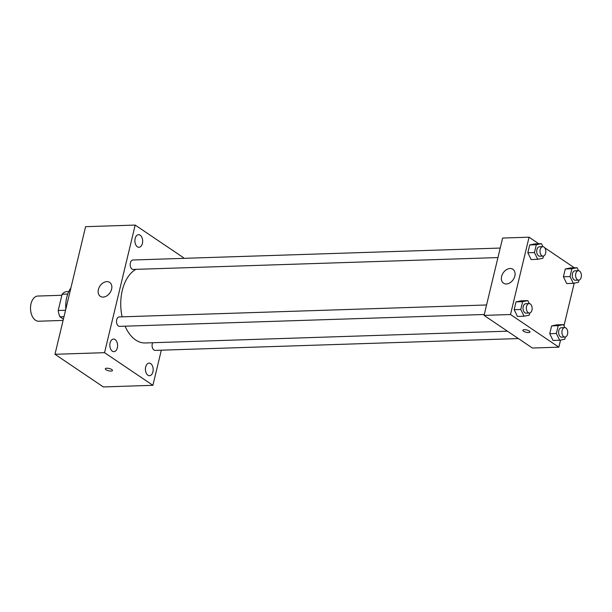 <?xml version="1.0" encoding="UTF-8"?>
<svg xmlns="http://www.w3.org/2000/svg" width="612" height="612" viewBox="0 0 612 612"><rect width="100%" height="100%" fill="white"/><g stroke="black" fill="none" stroke-linecap="round" stroke-linejoin="round"><path stroke-width="0.92" d="M61.866 295.267L37.86 296.047A12.6 7.765 88.1 0 0 30.6 306.26A12.6 7.765 88.1 0 0 35.488 320.237A12.6 7.765 88.1 0 0 38.678 321.224L63.097 320.428M65.538 310.261L58.209 310.498L62.118 294.227A16.256 10.014 88.1 0 1 65.951 291.664L68.766 291.572M63.403 319.158L59.915 316.802A16.256 10.014 88.1 0 1 58.209 310.498M64 316.664L59.915 316.802M67.748 294.043L62.118 294.227M70.916 287.885A25.191 15.522 88.1 0 0 65.798 309.19M161.323 350.179L152.893 385.315L103.313 386.929L54.973 354.287L85.604 226.685L135.183 225.071L183.524 257.713L183.37 258.363M135.153 238.527A6.296 3.879 88.1 0 0 138.985 247.271A6.296 3.879 88.1 0 0 142.657 240.853A6.296 3.879 88.1 0 0 138.572 234.687A6.296 3.879 88.1 0 0 135.153 238.527M110.091 342.934A6.296 3.879 88.1 0 0 113.916 351.678A6.296 3.879 88.1 0 0 117.588 345.26A6.296 3.879 88.1 0 0 113.511 339.086A6.296 3.879 88.1 0 0 110.091 342.934M145.671 366.963A6.296 3.879 88.1 0 0 149.496 375.707A6.296 3.879 88.1 0 0 153.168 369.281A6.296 3.879 88.1 0 0 149.091 363.115A6.296 3.879 88.1 0 0 145.671 366.963M152.893 385.315L104.545 352.673L54.973 354.287M104.545 352.673L135.183 225.071M111.606 289.139A8.4 6.044 124 0 1 100.291 296.315A8.4 6.044 124 0 1 99.985 285.972A8.4 6.044 124 0 1 109.693 282.4A8.4 6.044 124 0 1 111.606 289.139M111.782 369.549A3.672 1.178 13.5 0 1 112.463 370.497A3.672 1.178 13.5 0 1 108.615 370.788A3.672 1.178 13.5 0 1 105.318 368.784A3.672 1.178 13.5 0 1 107.903 368.271A3.672 1.178 13.5 0 1 111.782 369.549M112.463 370.497A3.672 1.178 13.5 0 1 108.615 370.788A3.672 1.178 13.5 0 1 105.318 368.784M500.226 248.059L132.926 260.001A4.72 2.907 88.1 0 0 130.364 262.885A4.72 2.907 88.1 0 0 132.039 269.066A4.72 2.907 88.1 0 0 133.232 269.441L497.938 257.575M152.663 342.72A4.72 2.907 88.1 0 0 152.273 343.829A4.72 2.907 88.1 0 0 153.949 350.01A4.72 2.907 88.1 0 0 155.15 350.385L518.379 338.566M486.563 304.975L119.264 316.924A4.72 2.907 88.1 0 0 116.693 319.808A4.72 2.907 88.1 0 0 119.57 326.357L484.276 314.492M125.093 326.181A37.791 23.287 88.1 0 0 135.68 339.997A37.791 23.287 88.1 0 0 145.266 342.965L507.44 331.176M135.963 269.349A37.791 23.287 88.1 0 0 122.109 316.832M560.546 340.073L558.84 347.172L532.402 348.037L484.061 315.394L502.628 238.053L529.066 237.196L538.805 243.767M574.217 283.149L563.973 325.806M543.433 256.061L542.898 258.256L537.734 259.312L531.124 259.526L527.827 252.764L529.709 244.945L534.873 243.897L541.482 243.683L542.943 246.674M565.343 337.005L564.815 339.209L559.651 340.257L553.034 340.471L549.744 333.708L551.619 325.898L556.79 324.842L563.4 324.628L564.853 327.619M544.68 247.738L574.385 267.796M558.84 347.172L510.5 314.53L529.066 237.196M579.013 280.082L578.478 282.285L573.314 283.333L566.704 283.555L563.407 276.785L565.289 268.974L570.453 267.926L577.062 267.712L578.524 270.703M529.763 312.977L529.235 315.18L524.071 316.228L517.454 316.442L514.164 309.68L516.038 301.869L521.21 300.821L527.819 300.607L529.273 303.598M510.5 314.53L484.061 315.394M506.361 283.976A8.4 6.044 124 0 1 503.515 283.195A8.4 6.044 124 0 1 503.209 272.86A8.4 6.044 124 0 1 512.917 269.28A8.4 6.044 124 0 1 514.195 277.871A8.4 6.044 124 0 1 506.361 283.976M529.303 331.031A3.672 1.178 13.5 0 1 529.984 331.979A3.672 1.178 13.5 0 1 526.136 332.27A3.672 1.178 13.5 0 1 522.839 330.266A3.672 1.178 13.5 0 1 525.425 329.753A3.672 1.178 13.5 0 1 529.303 331.031M529.984 331.979A3.672 1.178 13.5 0 1 526.136 332.262A3.672 1.178 13.5 0 1 522.839 330.266M524.071 316.228L520.774 309.465L522.648 301.655L527.819 300.607M529.097 303.59L525.792 303.697A4.72 2.907 88.1 0 0 523.069 307.53A4.72 2.907 88.1 0 0 524.897 312.763A4.72 2.907 88.1 0 0 526.098 313.137L529.403 313.023A4.72 2.907 88.1 0 0 532.157 308.219A4.72 2.907 88.1 0 0 529.097 303.59A4.72 2.907 88.1 0 0 526.374 307.423A4.72 2.907 88.1 0 0 528.202 312.656A4.72 2.907 88.1 0 0 529.403 313.023M517.454 316.442L514.164 309.68L516.038 301.869L521.21 300.821M520.774 309.465L514.164 309.68M522.648 301.655L516.038 301.869M537.734 259.312L534.444 252.549L536.319 244.731L541.482 243.683M542.76 246.674L539.455 246.781A4.72 2.907 88.1 0 0 536.732 250.606A4.72 2.907 88.1 0 0 538.568 255.847A4.72 2.907 88.1 0 0 539.761 256.214L543.066 256.107A4.72 2.907 88.1 0 0 545.82 251.295A4.72 2.907 88.1 0 0 542.76 246.674A4.72 2.907 88.1 0 0 540.036 250.499A4.72 2.907 88.1 0 0 541.872 255.74A4.72 2.907 88.1 0 0 543.066 256.107M531.124 259.526L527.827 252.764L529.709 244.945L534.873 243.897M534.444 252.549L527.827 252.764M536.319 244.731L529.709 244.945M559.651 340.257L556.354 333.494L558.228 325.676L563.4 324.628M564.677 327.619L561.372 327.726A4.72 2.907 88.1 0 0 558.649 331.551A4.72 2.907 88.1 0 0 560.477 336.791A4.72 2.907 88.1 0 0 561.678 337.158L564.983 337.051A4.72 2.907 88.1 0 0 567.737 332.24A4.72 2.907 88.1 0 0 564.677 327.619A4.72 2.907 88.1 0 0 561.954 331.444A4.72 2.907 88.1 0 0 563.782 336.684A4.72 2.907 88.1 0 0 564.983 337.051M553.034 340.471L549.744 333.708L551.619 325.898L556.79 324.842M556.354 333.494L549.744 333.708M558.228 325.676L551.619 325.898M573.314 283.333L570.024 276.57L571.899 268.76L577.062 267.712M578.34 270.695L575.035 270.802A4.72 2.907 88.1 0 0 572.312 274.635A4.72 2.907 88.1 0 0 574.148 279.868A4.72 2.907 88.1 0 0 575.341 280.242L578.646 280.128A4.72 2.907 88.1 0 0 581.4 275.323A4.72 2.907 88.1 0 0 578.34 270.695A4.72 2.907 88.1 0 0 575.617 274.528A4.72 2.907 88.1 0 0 577.453 279.76A4.72 2.907 88.1 0 0 578.646 280.128M566.704 283.555L563.407 276.785L565.289 268.974L570.453 267.926M570.024 276.57L563.407 276.785M571.899 268.76L565.289 268.974"/></g></svg>
